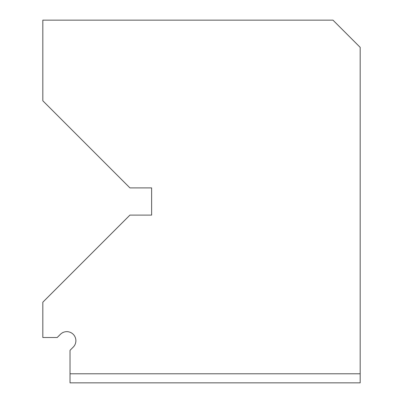 <?xml version="1.0" encoding="UTF-8"?>
<svg xmlns="http://www.w3.org/2000/svg" width="403" height="403" viewBox="0 0 403 403"><rect width="100%" height="100%" fill="white"/><g stroke="black" fill="none" stroke-linecap="round" stroke-linejoin="round"><path stroke-width="0.6" d="M73.225 347.129A9.068 9.068 0 0 0 70.283 332.339A9.068 9.068 0 0 0 60.405 334.309L57.196 337.513L42.819 337.513L42.819 302.21L129.927 215.101L151.629 215.101L151.629 187.899L129.927 187.899L42.819 100.79L42.819 20.15L332.979 20.15L360.181 47.353L360.181 382.85L70.021 382.85L70.021 350.338L73.225 347.129M360.181 373.783L70.021 373.783M151.629 215.101L151.629 187.899"/></g></svg>
